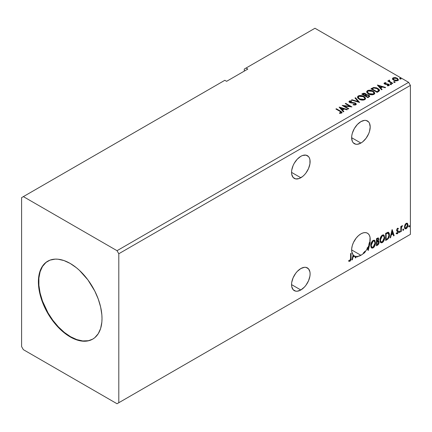 <?xml version="1.0" encoding="UTF-8"?>
<svg xmlns="http://www.w3.org/2000/svg" width="432" height="432" viewBox="0 0 432 432"><rect width="100%" height="100%" fill="white"/><g stroke="black" fill="none" stroke-linecap="round" stroke-linejoin="round"><path stroke-width="0.65" d="M300.829 156.308A13.122 7.576 -60 0 1 307.39 155.66A13.122 7.576 -60 0 1 309.398 166.174A13.122 7.576 -60 0 1 300.829 177.736L291.551 172.379L291.73 174.366L293.112 177.428L295.677 178.907L299.02 178.578L302.638 176.488L304.382 174.874L305.986 172.957L308.545 168.523L309.928 163.858L309.928 159.678L309.398 157.977L308.545 156.616L305.986 155.142L302.638 155.471L300.829 156.308L297.281 159.176L294.268 163.237L293.112 165.526L291.73 170.186L291.551 172.379L300.829 177.736A13.122 7.576 -60 0 1 294.268 178.389A13.122 7.576 -60 0 1 292.259 167.875A13.122 7.576 -60 0 1 300.829 156.308M300.829 268.547A13.122 7.576 -60 0 1 307.39 267.899A13.122 7.576 -60 0 1 309.398 278.413A13.122 7.576 -60 0 1 300.829 289.975L291.551 284.618L291.73 286.605L293.112 289.667L295.677 291.146L297.281 291.211L300.829 289.975L304.382 287.107L305.986 285.196L308.545 280.757L309.928 276.097L310.106 273.904L309.928 271.917L308.545 268.855L305.986 267.376L304.382 267.311L300.829 268.547L297.281 271.415L295.677 273.326L293.112 277.765L291.73 282.425L291.551 284.618L300.829 289.975A13.122 7.576 -60 0 1 294.268 290.623A13.122 7.576 -60 0 1 292.259 280.109A13.122 7.576 -60 0 1 300.829 268.547M360.914 233.858A13.122 7.576 -60 0 1 367.475 233.204A13.122 7.576 -60 0 1 369.808 242.498L369.452 242.293A13.122 7.576 -60 0 1 368.809 244.512L369.166 244.717A13.122 7.576 -60 0 1 367.81 247.763L367.454 247.558A13.122 7.576 -60 0 1 367.065 248.249L367.421 248.454A13.122 7.576 -60 0 1 365.342 251.429L364.986 251.23A13.122 7.576 -60 0 1 363.328 252.995L363.685 253.201A13.122 7.576 -60 0 1 360.914 255.285L351.637 249.928L360.914 255.285L364.576 252.769L367.421 248.454L368.21 250.56L370.197 242.276L369.808 242.498L370.051 237.427L369.436 235.402L368.356 233.874L366.876 232.918L365.078 232.594L363.053 232.913L360.914 233.858L358.463 235.656L356.184 238.086L353.441 242.536L352.253 245.727L351.686 248.837L351.767 251.645L353.106 254.858L351.875 259.994L352.393 259.691L353.03 257.04L354.661 256.095A13.122 7.576 120 0 0 354.807 256.16L355.401 257.958L355.919 257.656L355.504 256.397A13.122 7.576 120 0 0 356.87 256.549L356.87 257.11L357.35 256.522L360.914 255.285A13.122 7.576 -60 0 1 357.35 256.522L356.994 256.316L357.35 256.835L356.994 256.316L356.87 256.7L357.35 256.835L356.87 257.11L356.87 256.549A13.122 7.576 -60 0 1 355.504 256.397L355.153 256.192L355.568 257.456L355.919 257.656L355.153 256.192L355.568 257.456L355.288 257.612L355.919 257.656L355.401 257.958L354.807 256.16A13.122 7.576 -60 0 1 354.661 256.095L354.31 255.89L352.674 256.835L353.03 257.04L354.661 256.095L354.31 255.89L352.674 256.835L351.988 259.519L352.393 259.691L353.03 257.04L352.674 256.835L352.042 259.492L352.393 259.691L351.875 259.994L353.106 254.858A13.122 7.576 -60 0 1 352.777 244.129A13.122 7.576 -60 0 1 360.914 233.858M360.914 121.619A13.122 7.576 -60 0 1 367.475 120.971A13.122 7.576 -60 0 1 369.49 131.485A13.122 7.576 -60 0 1 360.914 143.046L351.637 137.689L352.345 141.383L353.203 142.738L355.763 144.218L357.367 144.283L360.914 143.046L362.729 141.793L366.071 138.267L368.631 133.828L369.49 131.485L370.197 126.976L369.49 123.282L368.631 121.927L366.071 120.447L364.468 120.382L360.914 121.619L357.367 124.486L354.353 128.547L352.345 133.18L351.815 135.497L351.637 137.689L360.914 143.046A13.122 7.576 -60 0 1 354.353 143.694A13.122 7.576 -60 0 1 352.345 133.18A13.122 7.576 -60 0 1 360.914 121.619M47.882 261.117A44.987 25.974 -120 0 0 41.213 297.221A44.987 25.974 -120 0 0 70.551 336.706L70.2 336.911A44.987 25.974 60 0 1 40.813 297.265A44.987 25.974 60 0 1 47.709 261.214A44.987 25.974 60 0 1 70.2 263.444L76.405 267.732L79.434 270.356L87.874 279.839L94.792 291.071L98.253 299.057L100.64 307.087L101.86 314.852L102.011 318.541L101.86 322.056L100.64 328.417L98.253 333.688L94.792 337.678L92.696 339.136L87.874 340.924L85.196 341.231L79.434 340.659L73.316 338.531L67.084 334.93L60.966 329.994L52.526 320.517L47.704 313.162L43.751 305.316L39.76 293.263L38.54 285.498L38.54 278.3L38.999 275L39.76 271.939L42.147 266.663L45.608 262.678L50.02 260.129L55.204 259.124L58.028 259.211L63.995 260.566L70.2 263.444A44.987 25.974 60 0 1 99.587 303.086A44.987 25.974 60 0 1 92.691 339.136A44.987 25.974 60 0 1 70.2 336.911L70.551 336.706A44.987 25.974 -120 0 0 92.869 339.034M21.6 197.635L21.6 346.604L23.366 349.666L117.034 403.742L408.634 235.386L117.034 403.742L118.8 402.721L118.8 253.751L410.4 85.396L410.4 234.365L118.8 402.721L410.4 234.365L408.634 235.386L410.4 234.365L410.4 85.396L118.8 253.751L117.034 250.69L23.366 196.614L21.6 197.635L21.6 346.604L23.366 349.666L117.034 403.742L118.8 402.721L118.8 253.751L117.034 250.69L408.634 82.334L117.034 250.69L23.366 196.614L224.834 80.298L21.6 197.635M244.274 69.071L244.274 71.113L244.274 69.071L314.966 28.258L408.634 82.334L410.4 85.396L408.634 82.334L314.966 28.258L244.274 69.071M370.748 245.554L371.066 247.25L372.087 248.146L373.135 247.903L374.188 246.926L375.478 243.437L374.933 240.635L374.161 240.154L372.821 240.597L371.029 243.599L370.748 245.554L371.731 248.017L373.135 247.903C374.749 246.505 375.538 244.798 375.505 242.773L374.533 240.289L373.097 240.413C371.498 241.823 370.715 243.54 370.748 245.554M379.949 240.246L380.263 241.942L381.283 242.838L382.336 242.59L383.384 241.618L384.674 238.124L384.134 235.327L383.362 234.841L382.023 235.289L380.225 238.286L379.949 240.246L380.927 242.703L382.336 242.59C383.945 241.196 384.739 239.485 384.707 237.465L383.729 234.976L382.298 235.105C380.695 236.515 379.912 238.226 379.949 240.246M392.083 229.64L390.101 237.924L390.614 237.627L391.252 234.97L392.99 233.966L393.628 235.888L394.146 235.591L392.159 229.592L390.101 237.924L390.614 237.627L391.252 234.97L392.99 233.966L393.628 235.888L394.146 235.591L392.083 229.64M399.298 232.108L399.524 232.519L399.865 232.319L399.994 231.314L399.319 231.892L399.692 232.475L400.091 231.655L399.692 231.287L399.298 232.108L399.692 232.475M402.948 230.002L403.169 230.413L403.515 230.213L403.639 229.208L402.97 229.786L403.342 230.369L403.736 229.549L403.342 229.181L402.948 230.002L403.342 230.369M408.893 226.568L409.12 226.978L409.46 226.784L409.59 225.774L408.915 226.352L409.288 226.935L409.687 226.114L409.288 225.747L408.893 226.568L409.288 226.935M407.041 223.15L407.479 223.441L406.199 223.317L404.914 224.926L404.552 227.907L405.07 228.76L405.999 228.825L406.966 228.031L407.705 226.525L407.938 224.786L407.592 223.582L406.933 223.128L405.815 223.598L404.914 224.926L404.455 227.043L405.162 228.82L406.199 228.722L407.943 225.029L407.23 223.231M400.804 231.746L401.279 231.471L401.431 227.48L402.386 225.628L401.279 227.016L401.279 226.249L400.804 226.525L400.804 231.746L401.279 231.471L401.355 227.88L402.467 225.65L401.279 227.016L401.279 226.249L400.804 226.525L400.804 231.746M397.737 228.89L397.186 228.755L398.147 229.16L398.428 228.55L397.985 228.263L398.428 228.55L397.505 228.339L397.111 228.69L396.608 230.429L396.868 231.088L397.84 231.568L397.915 232.319L397.37 233.177L396.716 233.005L396.441 233.647L397.424 233.788L398.293 232.551L398.342 231.136L397.078 229.927L397.435 229.036L398.147 229.16L398.428 228.55L397.505 228.339L396.603 230.229L396.754 230.947L397.948 232.006L397.37 233.177L396.716 233.005L396.652 233.842L396.301 233.636M387.094 239.657L388.606 238.21L389.399 235.786L389.259 233.264L388.255 232.222L385.657 233.345L385.657 240.489L387.094 239.657L386.743 239.452L385.657 240.079L386.743 239.452L387.094 239.657C388.746 238.448 389.534 236.828 389.464 234.808L388.6 232.34L388.066 232.211L385.657 233.345L385.657 240.489L387.094 239.657M376.461 245.797L378.313 244.571L379.069 242.995L379.01 241.423L378.178 240.953L378.761 239.101L378.194 237.897L376.461 238.658L376.461 245.797L377.698 245.084L379.156 242.217L378.178 240.953L378.761 239.101L378.329 237.951L376.461 238.658L376.461 245.797M348.786 261.139L349.952 261.284L349.596 261.085L350.53 259.848L350.73 257.926L349.596 261.085L349.952 261.284L351.081 258.131L350.73 257.926L350.73 253.514L350.73 257.926L351.081 258.131L351.081 253.309L350.606 253.584L350.525 259.637L349.947 260.555L349.024 260.447L348.786 261.139L349.952 261.284L350.962 259.783L351.081 253.309L350.606 253.584L350.606 258.336L349.947 260.555L349.024 260.447L349.018 261.301M369.166 244.717L368.172 248.859L367.81 247.763L369.166 244.717L368.172 248.859L367.454 247.558A13.122 7.576 120 0 1 367.065 248.249L368.21 250.56L370.197 242.276L369.452 242.293A13.122 7.576 120 0 1 368.809 244.512L369.166 244.717M363.857 252.85L363.328 252.995L364.208 253.055L363.857 252.85L364.208 253.055L365.342 251.429L364.986 251.23L363.857 252.85L364.986 251.23A13.122 7.576 -60 0 1 363.328 252.995L363.857 252.85M356.519 256.343L356.87 256.549L356.519 256.343A13.122 7.576 120 0 0 356.994 256.316A13.122 7.576 -60 0 1 356.519 256.343M354.456 255.955L354.807 256.16L354.456 255.955A13.122 7.576 120 0 0 355.153 256.192A13.122 7.576 -60 0 1 354.456 255.955M353.106 255.042L352.879 255.982L353.23 256.187L352.879 255.982L353.106 255.042A13.122 7.576 -60 0 1 353.068 255.01A13.122 7.576 120 0 0 353.106 255.042L353.457 255.247A13.122 7.576 120 0 0 354.029 255.728L353.23 256.187L353.457 255.247L353.106 255.042M354.013 255.739A13.122 7.576 120 0 0 354.31 255.89A13.122 7.576 -60 0 1 354.013 255.739M247.811 69.071L246.046 68.051L247.811 69.071L226.606 81.319L224.834 80.298L226.606 81.319L247.811 69.071M393.989 82.123L394.681 82.264L395.026 81.918L394.092 81.524L393.746 81.724L393.989 82.123L394.902 82.193L394.783 81.664L393.871 81.599L393.989 82.123L393.871 81.599M390.344 84.229L391.036 84.37L391.376 84.024L390.442 83.63L390.101 83.83L390.344 84.229L391.257 84.299L391.138 83.77L390.226 83.705L390.344 84.229L390.226 83.705M377.379 85.077L381.58 89.791L382.099 89.494L380.749 87.982L382.487 86.978L385.106 87.755L385.625 87.458L377.455 85.028L381.58 89.791L382.099 89.494L380.749 87.982L382.487 86.978L385.106 87.755L385.625 87.458L377.379 85.077M368.366 93.884L370.305 94.64L372.611 94.792L374.231 94.198L374.76 93.123L374.069 91.832L372.503 90.812L368.804 90.196L367.303 90.715L366.671 91.687L367.081 92.826L368.366 93.884C370.105 94.91 371.974 95.072 373.977 94.365L374.76 93.226L373.091 91.12C371.336 90.072 369.452 89.91 367.432 90.634L366.665 91.784L368.366 93.884M339.152 107.147L343.359 111.861L343.877 111.559L342.527 110.052L344.266 109.048L346.885 109.825L347.404 109.523L339.233 107.098L343.359 111.861L343.877 111.559L342.527 110.052L344.266 109.048L346.885 109.825L347.404 109.523L339.152 107.147M355.849 104.83L356.26 103.939L355.174 102.956L349.925 102.06L350.006 101.428L351.626 101.407L351.621 100.975L349.877 100.883L349.034 101.412L349.283 102.206L350.266 102.778L354.996 103.378L355.487 103.918L355.266 104.425L353.182 104.447L353.106 104.852L355.228 105.046L356.297 104.188L355.482 103.113L350.168 102.238L350.006 101.428L351.626 101.407L351.621 100.975L349.38 101.056L348.991 101.633L349.715 102.53L354.996 103.378L355.498 104.026L355.18 104.485L353.182 104.447L353.106 104.852L355.849 104.83M359.165 99.193L361.103 99.949L363.415 100.105L365.035 99.506L365.558 98.431L364.867 97.141L363.604 96.271L361.94 95.661L359.608 95.51L358.101 96.028L357.475 97L357.885 98.134L359.165 99.193C360.904 100.224 362.772 100.386 364.775 99.679L365.564 98.534L363.895 96.428C362.14 95.38 360.256 95.218 358.236 95.947L357.469 97.092L359.165 99.193M399.94 78.689L400.631 78.829L400.972 78.484L399.919 78.116L399.94 78.689L400.847 78.759L400.729 78.23L399.821 78.165L399.94 78.689L399.821 78.165M366.325 94.851L365.585 93.652L365.585 94.063L363.906 93.609L362.632 93.998L365.585 94.063L365.585 93.652L362.632 93.593L362.108 94.3L362.632 93.593L361.757 94.095L367.94 97.67L369.716 96.39L368.879 95.099L366.325 94.748L365.926 93.884L364.527 93.263L363.296 93.296L361.757 94.095L367.94 97.67L369.749 96.196L368.879 95.099L366.341 94.586L366.341 94.997M359.613 102.476L355.487 97.713L354.974 98.01L358.16 101.59L351.961 99.749L351.448 100.046L359.613 102.476L355.487 97.713L354.974 98.01L358.16 101.59L351.961 99.749L351.448 100.046L359.613 102.476M340.016 111.397L341.15 112.45L339.476 112.909L339.709 113.324L341.593 113.065L342.009 112.563L341.804 112.023L336.377 108.745L335.902 109.021L340.016 111.397L340.951 112.698L339.476 112.909L339.709 113.324L341.593 113.065L342.014 112.493L340.556 111.159L336.377 108.745L335.902 109.021L340.016 111.397M348.829 108.702L344.228 106.045L351.923 106.915L345.735 103.345L345.26 103.621L349.871 106.283L342.166 105.403L348.354 108.977L348.829 108.702L344.228 106.045L351.923 106.915L345.735 103.345L345.26 103.621L349.871 106.283L342.166 105.403L348.354 108.977L348.829 108.702M378.578 91.525L379.55 90.585L379.388 89.71L376.601 87.809L373.729 87.496L370.953 88.787L377.141 92.356L378.578 91.525L379.588 90.337L377.93 88.42L373.583 87.523L370.953 88.787L377.141 92.356L378.578 91.525M387.866 85.86L388.373 85.73L388.373 85.32L387.245 85.423L387.391 85.822L388.984 85.612L389.335 85.109L388.681 84.278L388.681 84.683L387.823 84.37L388.681 84.683L388.681 84.278L387.823 83.965L387.823 84.37L386.586 84.353L387.823 84.37L387.823 83.965L386.586 83.943L386.586 84.353L385.879 84.38L386.586 84.353L386.586 83.943L385.646 83.948L385.366 84.294L385.646 83.948L385.123 83.781L385.123 84.186L384.971 83.165L386.057 83.084L385.949 82.701L385.949 83.074L385.949 82.701L384.21 82.993L384.178 83.651L385.063 84.251L388.444 84.731L388.487 85.239L387.245 85.423L387.391 85.822L389.092 85.541L389.075 84.569L387.823 83.965L385.236 83.835L384.885 83.23L386.057 83.084L385.544 82.674L384.388 82.858L384.388 83.268L385.198 83.084M392.283 83.614L392.764 83.338L389.534 81.297L389.507 80.082L388.778 80.406L388.908 81.113L388.244 80.725L387.763 81L392.283 83.614L392.764 83.338L389.767 81.524L389.507 80.082L388.989 80.206L388.908 81.113L388.244 80.725L387.763 81L392.283 83.614M392.542 79.013L393.687 80.206L395.647 80.849L397.305 80.746L398.309 79.974L397.553 78.44L395.399 77.571L393.179 77.787L392.548 78.386L392.542 79.013L393.687 80.206L397.759 80.541L398.358 79.699L397.175 78.192L395.107 77.533L393.082 77.841L392.488 79.105M399.94 79.099L399.821 78.57L400.729 78.64L400.729 78.23L400.847 79.169M400.847 78.759L400.729 78.23M400.885 78.754L399.778 78.602M366.325 94.748L366.325 95.153L368.879 95.504L368.879 95.099L369.716 96.39M369.722 96.412L368.334 95.256L366.325 95.153M368.944 96.061L368.75 96.827L367.783 97.432L365.483 96.109L365.483 95.699L366.552 95.164L368.404 95.369L368.944 96.061L368.323 97.119L368.944 96.471L367.783 97.027L367.783 97.432L368.323 96.714L367.783 97.027L365.483 95.699L365.483 96.109L367.783 97.432L367.783 97.027L365.483 95.699L367.535 95.089L368.62 95.521L368.896 96.244M365.656 94.981L365.305 95.467M365.089 95.602L365.089 95.191L364.846 95.742L362.864 94.597L362.864 94.187L365.121 93.933L365.656 94.597L365.089 95.602L365.596 94.786M364.846 95.332L362.864 94.187L362.864 94.597L364.846 95.742L364.846 95.332L362.864 94.187L363.998 93.679L365.121 93.933L365.656 94.57L364.846 95.332M357.485 97.308L358.236 96.352C360.256 95.629 362.14 95.791 363.895 96.838L365.548 98.734M365.558 98.842L364.419 97.178L361.94 96.066L358.868 96.077L357.772 96.719L357.475 97.405M364.77 98.831L363.625 99.943L361.184 99.932L359.213 99.052L358.285 97.567M358.301 97.454L359.64 99.328L359.64 98.917L359.64 99.328L364.127 99.727L364.127 99.322L359.64 98.917L358.279 97.232L358.889 96.298L363.415 96.703L364.77 98.35L364.127 99.727L364.748 98.561M351.913 100.186L351.961 99.749L351.961 100.159L358.16 101.995L358.16 101.59L358.16 101.995L351.913 100.186M355.212 98.28L355.487 97.713L359.284 102.379L355.487 98.123L355.212 98.28M355.498 104.479L354.715 105.03L353.182 104.857L353.182 104.447L353.182 104.857L355.18 104.895L355.45 104.22M349.029 101.839L349.38 101.056L349.38 101.466L351.621 101.38L351.621 100.975L351.621 101.407L349.877 101.288L348.991 102.028M349.844 101.963L350.006 101.428M350.006 101.839L350.168 102.649L350.168 102.238L350.168 102.649L351.254 102.946L351.254 102.535L351.254 102.946L352.458 102.962L352.458 102.551L352.458 102.962L355.482 103.518L355.482 103.113L356.265 104.377M356.26 104.35L354.829 103.237L350.665 102.848L349.807 102.028M342.004 112.811L341.134 111.915L336.258 109.226L336.377 108.745L336.377 109.156L340.556 111.564L340.556 111.159L340.556 111.564L341.971 112.693M341.156 112.747L340.767 113.189L339.476 113.319L340.551 113.238L340.551 112.828L340.551 113.238L340.951 113.108L341.091 112.579M341.161 112.79L341.161 112.385L340.951 112.698M339.563 107.606L346.934 109.793L339.563 107.606M342.527 110.457L343.634 111.699L342.527 110.457M340.686 108.394L342.095 109.976L343.429 109.204L343.429 108.799L343.429 109.204L342.095 109.976L340.686 107.984L343.429 108.799L342.095 109.566L340.686 107.984L340.686 108.394M342.911 105.835L349.871 106.693L349.871 106.283L349.871 106.693L342.911 105.835M345.616 103.826L345.735 103.345L345.735 103.75L351.189 106.898L345.616 103.826M344.228 106.45L344.228 106.045L344.228 106.45L348.473 108.907L344.228 106.45M366.687 91.994L367.432 91.044C369.452 90.315 371.336 90.477 373.091 91.525L374.744 93.425M374.76 93.528L373.361 91.692L370.381 90.623L367.735 90.893L366.671 92.097M373.885 93.053L373.324 94.419L370.985 94.732L368.415 93.744L367.481 92.259M373.966 93.517L373.324 94.419L373.324 94.009L373.324 94.419L368.836 94.014L367.497 92.14M368.091 90.99L372.616 91.395L373.972 93.042L373.324 94.009L368.836 93.609L367.475 91.919L368.091 90.99L369.7 90.623L372.832 91.525L373.691 92.297L373.912 93.371L372.492 94.306L369.819 94.057L367.762 92.707L367.481 91.849L368.091 90.99M379.496 90.331L377.93 88.825L375.381 87.912L373.34 87.993L371.309 88.987L371.893 88.247L371.893 88.652L373.583 87.934L373.583 87.523L373.583 87.934L377.93 88.825L377.93 88.42L379.561 90.542M378.74 90.558L378.389 91.233L376.979 92.124L372.065 89.284L376.979 92.124L376.979 91.714L372.065 88.879L372.065 89.284L372.065 88.879L373.918 88.004L377.455 88.69L378.605 91.001L378.74 90.574L377.492 91.422L377.492 91.827L378.605 91.001L378.605 90.596L376.979 91.714L376.979 92.124L377.492 91.422L376.979 91.714L372.065 88.879L373.918 88.004L375.84 88.047L378.13 89.159L378.713 90.374M378.74 90.574L378.74 90.169L378.605 90.596M377.789 85.536L385.155 87.728L377.789 85.536M380.749 88.393L380.749 87.982L381.856 89.635L380.749 88.393M378.907 86.324L380.322 87.907L381.65 87.14L381.65 86.729L381.65 87.14L380.322 87.907L378.907 85.914L381.65 86.729L380.322 87.496L378.907 85.914L378.907 86.324M385.123 83.781L384.971 83.165M384.113 83.533L384.388 82.858L384.064 83.322L384.669 84.067L388.228 84.564L388.373 85.32M388.562 85.342L388.373 85.73L388.228 84.974M385.544 83.084L384.097 83.56M388.373 85.73L387.839 85.86M385.123 84.186L384.885 83.641M390.344 84.64L390.226 84.11L391.138 84.181L391.138 83.77L391.257 84.704M391.257 84.299L391.138 83.77M391.289 84.294L390.182 84.137M388.12 81.205L388.244 80.725L388.908 81.518L388.908 81.113L388.908 81.518L388.12 81.205M388.768 80.838L388.989 80.206L388.908 81.113M388.989 80.206L388.989 80.611L389.507 80.492L389.507 80.082L389.534 80.541L388.735 80.935M389.362 81.065L389.464 80.568M389.464 80.978L389.767 81.929L389.767 81.524L389.767 81.929L391.241 82.868L391.241 82.458L391.241 82.868L392.407 83.543L389.929 82.058L389.308 81.216M393.989 82.534L393.871 82.004L394.783 82.075L394.783 81.664L394.902 82.598M394.902 82.193L394.783 81.664M394.94 82.188L393.833 82.031M392.542 79.423L393.082 77.841L393.082 78.251L395.107 77.938L395.107 77.533L395.107 77.938L397.175 78.602L397.175 78.192L398.336 79.898M398.309 80.384L397.872 79.121L395.685 78.035L393.514 78.057L392.51 78.899M397.602 79.834L397.202 80.633L395.615 80.838L393.876 80.158L393.25 79.007M393.26 78.975L394.168 80.341L393.255 78.953L393.493 78.257L396.7 78.473L397.624 79.596L397.202 80.633L397.591 79.796L397.202 80.222L394.168 79.936L394.168 80.341L397.202 80.633L397.202 80.222L395.615 80.428L394.481 80.098L393.228 78.764L393.979 78.019L395.647 78.052L397.229 78.856L397.591 79.796M363.415 96.703L364.489 97.605L364.77 98.42L364.235 99.252L363.031 99.657L360.104 99.16L358.852 98.345L358.29 97.378L358.684 96.439L359.996 95.969L363.415 96.703M343.429 108.799L342.095 109.566L340.686 107.984L343.429 108.799M381.65 86.729L380.322 87.496L378.907 85.914L381.65 86.729M408.937 225.542L409.288 225.747M409.687 226.114L409.331 225.909L408.937 226.735L408.542 226.368M408.893 226.751L409.309 225.715M407.479 223.441L407.128 223.236L407.587 224.824L407.943 225.029L407.587 224.824L405.842 228.517L406.199 228.722L404.995 228.695M404.714 228.555L406.048 228.388L407.165 226.838L407.581 224.581L407.009 223.123M405.275 227.999L404.649 227.216L404.741 225.445L405.545 223.987L406.631 223.754M406.728 223.841L405.842 223.754L406.912 223.911L407.468 225.31L406.199 228.08L405.443 228.134L404.573 226.568L405.281 228.004M404.93 226.773L406.199 223.96L405.842 223.754L404.573 226.568L404.93 226.773L405.626 224.505L406.35 223.889L406.987 223.96L407.462 225.482L406.766 227.551L405.632 228.204L404.93 226.773M402.991 228.976L403.342 229.181M403.736 229.549L403.385 229.343L402.991 230.164L402.592 229.802M402.943 230.186L403.364 229.149M400.928 226.454L401.279 227.016L400.928 226.454M401.609 226.211L402.019 225.742L402.241 226.336L401.641 226.184M401.171 226.957L400.928 231.266L401.279 231.471L400.804 231.336L401.198 226.87M399.341 231.082L399.692 231.287M400.091 231.655L399.735 231.449L399.341 232.27L398.947 231.908M399.298 232.292L399.713 231.255M398.428 228.55L397.813 228.134M398.072 228.344L397.818 228.901L398.072 228.344M397.791 228.955L397.186 228.755L396.722 229.727L397.078 229.927L397.537 228.96L398.147 229.16M397.537 228.96L397.186 228.755L397.537 228.744M397.807 230.645L396.722 229.727L397.181 230.353M398.272 230.985L397.915 230.78L398.072 231.498L398.428 231.703L398.272 230.985L397.192 230.337M396.938 230.234L397.316 230.396M396.441 233.647L397.424 233.788L398.428 231.703L398.072 231.498L397.067 233.582L397.424 233.788L396.09 233.442M397.37 233.177L396.716 233.005M396.36 232.799L397.013 232.972M396.754 230.947L397.84 231.568M396.976 231.12L397.375 231.271M396.5 233.707L397.181 233.512L397.829 232.643L397.796 230.634M396.841 230.132L397.186 228.755M392.002 229.975L394.146 235.591L393.514 235.548L393.79 235.386L392.002 229.975M392.634 233.761L392.99 233.966L392.634 233.761L390.901 234.765L391.252 234.97L390.901 234.765L390.263 237.422L390.614 237.627L390.215 237.449L390.901 234.765L392.634 233.761M391.765 231.136L391.1 233.917L391.457 234.122L391.1 233.917L391.765 231.136L392.785 233.35L391.457 234.122L392.121 231.336L391.765 231.136M388.417 232.259L389.464 234.808L389.113 234.608C389.183 236.628 388.39 238.243 386.743 239.452L388.044 238.324L388.924 236.266L389.043 233.658L388.384 232.232M388.12 233.053L388.935 234.311L388.703 236.898L387.92 238.27L386.132 239.479L386.132 233.804L388.12 233.053L387.461 232.832L387.817 233.032L387.461 232.832L386.095 233.42L386.446 233.626L385.781 233.599L386.132 233.804L387.817 233.032L388.989 235.084L387.92 238.27L386.132 239.479L385.781 239.279L386.132 239.479L386.132 233.804L385.781 233.599L385.781 239.279L385.781 233.599L387.299 232.859L388.022 232.972M387.817 233.032L388.309 233.129L387.958 232.929M383.551 234.895L384.356 237.26C384.383 239.285 383.594 240.991 381.98 242.384L380.754 242.584M380.511 242.46L381.434 242.611L382.261 242.206L383.789 240.041L384.356 237.26L383.778 235.121M384.221 236.05L384.043 235.543M381.127 241.85L380.176 240.721L380.408 237.816L381.742 235.769L383.146 235.575M383.287 235.678L381.964 235.618L383.459 235.753L384.232 237.735L382.32 241.866L381.208 241.952L380.068 239.765L381.035 241.828M380.425 239.971L382.32 235.823L381.964 235.618L380.068 239.765L380.425 239.971L381.478 236.628L382.541 235.715L383.589 235.84L384.124 236.774L384.205 238.27L383.168 241.078L381.483 242.055L380.878 241.661L380.425 239.971M378.135 237.886L378.761 239.101L378.405 238.896L378.14 240.176M377.838 238.675L376.58 238.912L378.043 238.707L378.281 239.539L377.827 240.754L378.178 240.953L376.58 241.202L376.58 238.912L377.725 238.529M378.702 241.045L378.178 240.953M378.508 240.97L379.156 242.217L378.805 242.012L377.341 244.879L377.698 245.084L377.341 244.879L376.461 245.392L378.437 243.61L378.805 242.012L378.459 240.921M378.092 240.295L378.405 238.896L378.054 237.8M378.389 238.561L378.324 238.259M378.157 241.628L377.579 241.439L377.935 241.645L377.579 241.439L376.823 241.796L377.174 241.996L376.58 241.931L376.936 242.136L377.935 241.645L378.68 242.492L377.482 244.48L376.58 244.588L376.58 241.931L377.665 241.429L378.221 241.742M378.281 239.387L376.936 241.407L376.936 239.117L376.58 238.912L376.58 241.202L376.936 241.407L376.936 239.117L377.962 238.68L378.281 239.387M377.935 241.645L378.578 241.947L378.578 243.157L378.059 244.058L376.936 244.793L376.936 242.136L376.58 241.931L376.58 244.588L376.936 244.793L376.936 242.136L378.356 241.693L378 241.488M374.355 240.203L375.154 242.573C375.187 244.593 374.393 246.299 372.784 247.698L371.558 247.898M371.309 247.774L372.233 247.925L373.059 247.514L374.587 245.349L375.154 242.573L374.582 240.43M375.025 241.364L374.846 240.851M371.93 247.163L370.975 246.029L371.207 243.124L372.541 241.083L373.95 240.889M374.085 240.991L372.767 240.932L374.258 241.067L375.03 243.049L373.118 247.18L372.011 247.261L370.872 245.074L371.839 247.136M371.223 245.279L373.118 241.137L372.767 240.932L370.872 245.074L371.223 245.279L372.281 241.936L373.345 241.024L374.387 241.153L374.927 242.082L375.008 243.583L373.966 246.391L372.281 247.369L371.677 246.974L371.223 245.279M369.749 242.46L367.94 250.02L369.749 242.46M348.667 261.095L349.596 261.085L348.43 260.933M392.785 233.35L391.457 234.122L392.121 231.336L392.785 233.35M354.029 255.728L353.23 256.187L353.457 255.247A13.122 7.576 -60 0 0 354.029 255.728M45.965 262.472L42.498 266.458L40.111 271.733L38.896 278.095L38.896 285.298L40.111 293.058L42.498 301.093L48.06 312.962L52.882 320.312L58.379 326.878L64.346 332.419L70.551 336.706L76.761 339.584L82.728 340.94L88.225 340.718L90.736 340.016M48.06 261.014L47.709 261.214M400.982 78.559L400.982 78.97M365.656 94.597L365.656 95.002M365.564 98.534L365.564 98.944M364.77 98.35L364.77 98.761M358.279 97.232L358.279 97.637M355.498 104.026L355.498 104.431M342.014 112.493L342.014 112.903M374.76 93.226L374.76 93.636M373.972 93.042L373.972 93.447M367.475 91.919L367.475 92.329M384.82 83.381L384.82 83.792M384.064 83.322L384.064 83.727M391.392 84.1L391.392 84.51M395.037 81.994L395.037 82.404M398.358 79.699L398.358 80.104M397.624 79.596L397.624 80.006M393.228 78.764L393.228 79.169M405.162 228.82L404.806 228.62M406.912 223.911L406.561 223.706M405.443 228.134L405.092 227.929M397.926 228.965L397.575 228.76M397.343 230.472L396.992 230.267M396.927 233.188L396.571 232.988M397.71 231.466L397.359 231.26M380.927 242.703L380.576 242.498M383.459 235.753L383.103 235.553M381.208 241.952L380.857 241.747M378.043 238.707L377.692 238.507M371.731 248.017L371.374 247.811M374.258 241.067L373.907 240.862M372.011 247.261L371.655 247.055"/></g></svg>
